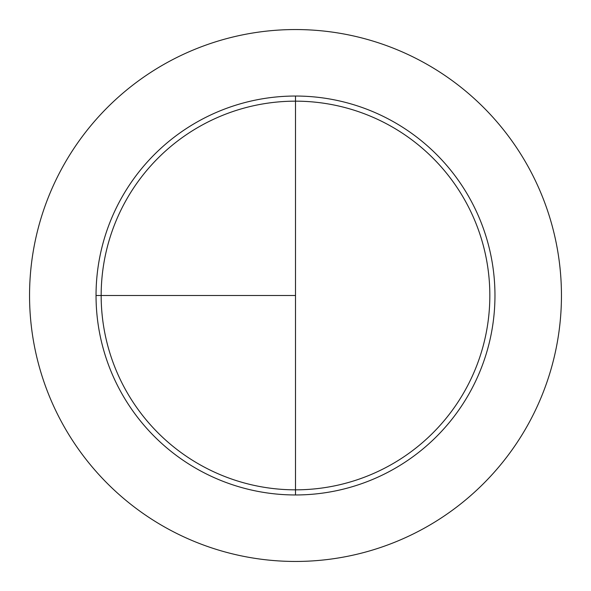 <?xml version="1.0" encoding="UTF-8"?>
<svg xmlns="http://www.w3.org/2000/svg" width="591" height="591" viewBox="0 0 591 591"><rect width="100%" height="100%" fill="white"/><g stroke="black" fill="none" stroke-linecap="round" stroke-linejoin="round"><path stroke-width="0.89" d="M295.5 29.55A265.95 265.95 0 0 0 29.55 295.5A265.95 265.95 0 0 0 295.5 561.45A265.95 265.95 0 0 0 561.45 295.5A265.95 265.95 0 0 0 295.5 29.55M96.038 295.5L295.5 295.5L295.5 96.038L295.5 489.836A194.336 194.336 0 0 1 101.164 295.5A194.336 194.336 0 0 1 295.5 101.164A194.336 194.336 0 0 1 489.836 295.5A194.336 194.336 0 0 1 295.5 489.836L295.5 494.963A199.463 199.463 0 0 1 96.038 295.5A199.463 199.463 0 0 1 295.5 96.038A199.463 199.463 0 0 1 494.963 295.5A199.463 199.463 0 0 1 295.5 494.963"/></g></svg>
